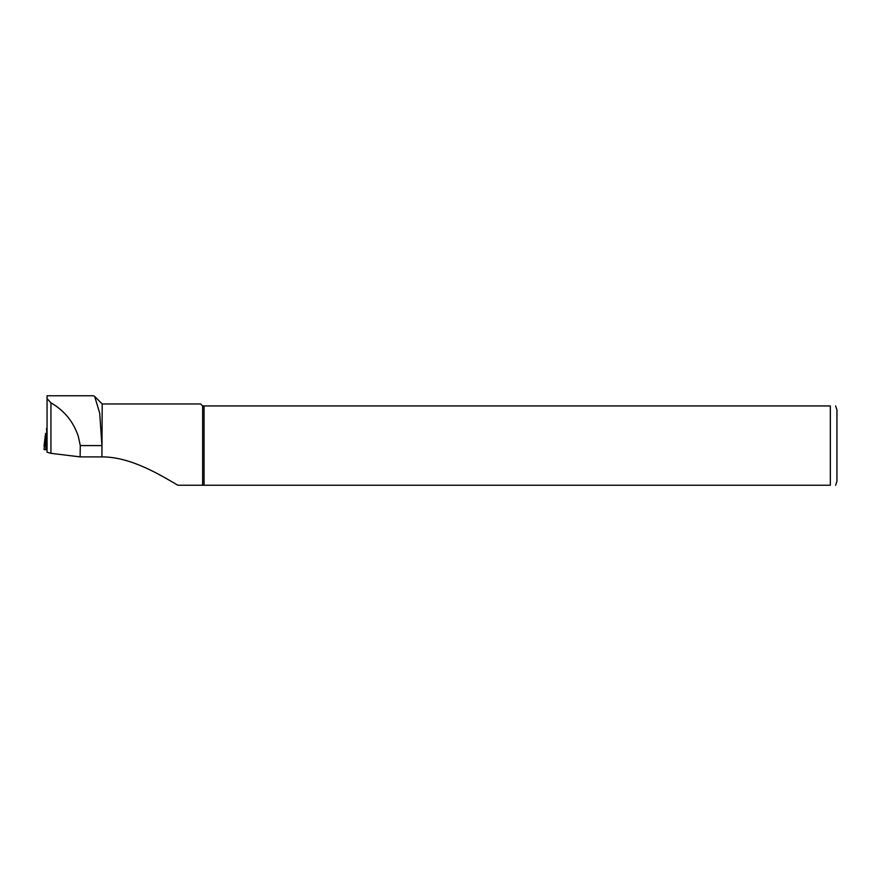 <?xml version="1.0" encoding="UTF-8"?>
<svg xmlns="http://www.w3.org/2000/svg" width="881" height="881" viewBox="0 0 881 881"><rect width="100%" height="100%" fill="white"/><g stroke="black" fill="none" stroke-linecap="round" stroke-linejoin="round"><path stroke-width="1.32" d="M47.056 398.619L47.056 452.184L50.933 453.33L80.116 456.887L80.281 445.588L78.376 436.624C73.63 421.977 64.489 410.7 50.933 402.793L47.056 398.619L47.056 395.767L93.375 395.767L94.641 396.406L99.718 413.167L101.932 445.588L80.281 445.588M80.116 456.887L101.932 456.92L101.932 445.588M101.932 456.92L102.196 403.961L94.641 396.406M102.196 456.898C131.544 456.865 161.752 475.894 177.841 485.233L202.63 485.233L202.63 405.943L830.343 405.943C837.974 405.943 837.974 405.943 830.343 405.943L830.343 485.233C837.974 485.233 837.974 485.233 830.343 485.233L177.841 485.233M102.196 403.961L200.648 403.961L202.63 405.943M204.051 485.233L204.051 405.943M836.95 481.268L836.95 409.907L836.95 481.268L835.629 485.233M47.056 428.739L47.056 425.369M46.528 428.518L47.056 437.075M47.056 437.13L45.592 437.042L45.592 433.408L46.528 433.342M44.05 445.896L45.592 433.408L44.05 449.53L47.056 449.806M50.933 402.793L50.933 453.33M45.592 437.042L44.05 449.53M46.065 437.108L45.801 449.784M835.629 405.943L836.95 409.907"/></g></svg>
